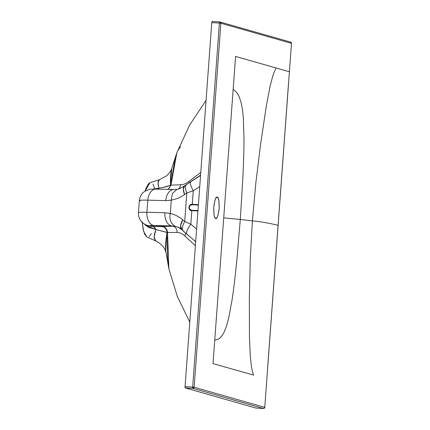 <?xml version="1.0" encoding="UTF-8"?>
<svg xmlns="http://www.w3.org/2000/svg" width="430" height="430" viewBox="0 0 430 430"><rect width="100%" height="100%" fill="white"/><g stroke="black" fill="none" stroke-linecap="round" stroke-linejoin="round"><path stroke-width="0.64" d="M187.082 234.468A12.164 3.8 -50 0 1 190.818 224.229L196.612 229.088L190.818 224.229A12.164 3.8 130 0 0 187.082 234.468A12.164 3.8 -50 0 0 187.469 234.699L195.693 241.595M190.248 205.4L192.258 204.744L198.375 205.115L192.258 204.744A3.042 1.043 -86.6 0 1 192.28 204.325L193.274 190.775A12.164 3.026 -123.1 0 1 190.71 181.546A12.164 3.026 -123.1 0 1 191.382 181.395L200.557 175.424M184.497 232.125A12.164 6.498 -48.2 0 1 183.809 231.636A12.164 6.498 -48.2 0 1 184.69 221.52L182.734 219.794C178.837 216.537 174.693 214.441 170.307 213.511L171.291 200.165L170.312 213.447L164.873 212.726L146.915 212.275L147.807 200.16L165.765 200.611L171.291 200.106C176.004 199.294 180.433 197.44 184.588 194.537L186.792 192.936L184.69 221.52L190.818 224.229L191.812 210.678L189.651 209.689L188.861 207.346L189.99 205.088L192.28 204.325L198.407 204.691L192.28 204.325A3.042 1.043 93.4 0 0 192.258 204.744C188.7 204.234 188.243 210.421 191.85 210.265A3.042 1.037 92.7 0 0 191.812 210.678A3.042 1.037 -87.3 0 1 191.85 210.265L197.977 210.544L191.85 210.265L189.958 209.41M184.626 185.846A12.164 5.784 53.7 0 0 184.588 194.537L186.792 192.936A12.164 5.762 -126.3 0 1 186.808 184.239A12.164 5.762 53.7 0 0 186.792 192.936L184.69 221.52L190.818 224.229L191.812 210.678L197.945 210.963L191.812 210.678C187.7 210.845 188.222 203.755 192.28 204.325L193.274 190.775L199.735 186.566L193.274 190.775L186.792 192.936L193.274 190.775A12.164 3.026 56.9 0 1 190.71 181.546M189.78 322.113L177.327 296.453L168.866 268.777L167.517 257.984L167.383 236.586M184.798 235.925A6.085 3.51 132.2 0 0 185.556 233.167A6.085 3.51 -47.8 0 1 184.798 235.925C182.299 233.635 179.724 232.474 177.079 232.431L167.528 232.479L177.079 232.431C179.724 232.474 182.299 233.635 184.798 235.925L195.392 245.74M234.388 369.553L234.796 369.623M200.778 172.403L188.791 181.546C185.991 183.674 183.255 184.744 180.578 184.75L170.979 185.147L180.578 184.75C183.255 184.744 185.991 183.674 188.791 181.546A6.085 3.144 -127 0 1 189.093 182.621A6.085 3.144 53 0 0 188.791 181.546M171.393 181.465L174.596 160.885L176.821 152.881L170.984 185.147L168.119 189.399L170.979 185.147L170.49 185.212A6.085 5.767 -95.4 0 1 167.716 189.388A6.085 5.767 84.6 0 0 170.49 185.212L166.732 186.642M223.724 217.849L240.295 219.483L242.805 179.068C243.638 161.744 244.03 147.947 243.977 137.675L243.348 118.008L242.407 109.182L240.934 101.835L238.962 96.261L236.667 92.402L233.173 89.134L236.667 92.402L238.962 96.261L240.934 101.835L242.407 109.182L243.348 118.008L243.977 137.675C244.03 147.947 243.638 161.744 242.805 179.068L240.295 219.483L223.724 217.849M167.528 232.485L167.039 232.501C165.824 239.687 165.378 245.75 165.711 250.701L168.861 268.745L167.528 232.485L155.526 229.486A6.085 3.918 91.5 0 0 152.569 226.588L172.849 226.207L171.893 225.933L175.832 226.492C177.579 227.169 178.746 227.255 181.911 229.937L180.595 225.707L182.734 219.794A12.164 6.52 131.8 0 0 181.874 229.905M215.688 218.381C214.366 218.617 213.721 214.828 213.758 207.007C214.844 199.493 216.01 196.214 217.247 197.182C218.574 196.945 219.214 200.735 219.176 208.555C218.091 216.075 216.924 219.348 215.688 218.381L214.71 217.279L214 214.731L213.758 207.007L215.102 199.74L216.15 197.692L217.247 197.182L218.225 198.284L218.934 200.831L219.176 208.555L217.833 215.822L216.784 217.87L215.822 218.408M289.53 71.805L276.13 67.994C274.894 70.176 273.679 73.186 272.491 77.029L270.024 86.484L266.38 105.689L260.585 144.356L255.818 183.153L252.394 220.832C261.773 221.869 270.352 223.374 278.124 225.352L291.497 43.349L220.886 23.231L194.15 387.237L264.767 407.355L278.124 225.352C270.352 223.374 261.773 221.869 252.394 220.832L250.281 258.586L249.341 297.598L249.448 336.599L250.265 356.062L251.33 365.726C251.948 369.671 252.716 372.799 253.625 375.111L213.022 363.597L253.625 375.111C252.716 372.799 251.948 369.671 251.33 365.726L250.265 356.062L249.448 336.599L249.341 297.598L250.281 258.586L252.394 220.832L240.295 219.483L236.903 259.457C235.226 276.447 233.624 289.847 232.103 299.645L228.706 318.06L226.546 326.01L224.078 332.299L221.402 336.561L218.65 339.012L214.737 340.238L218.65 339.012L221.402 336.561L224.078 332.299L226.546 326.01L228.706 318.06L232.103 299.645C233.624 289.847 235.226 276.447 236.903 259.457L240.295 219.483L252.394 220.832L255.818 183.153L260.585 144.356L266.38 105.689L270.024 86.484L272.491 77.029C273.679 73.186 274.894 70.176 276.13 67.994L235.645 56.448M167.528 232.479C167.205 229.056 165.442 227.045 162.234 226.459L172.849 226.207A6.085 4.676 -89.6 0 1 177.079 232.431A6.085 4.676 90.4 0 0 172.849 226.207L150.253 225.524L150.108 225.89L152.569 226.588L150.108 225.89A12.164 0.677 4.2 0 1 153.935 225.481L171.893 225.933L175.332 226.357C170.764 223.691 169.087 219.407 170.307 213.511L164.873 212.726A12.164 7.955 91.4 0 0 171.893 225.933A12.164 7.955 -88.6 0 1 164.873 212.726L146.915 212.275A12.164 7.955 91.4 0 0 153.935 225.481A12.164 7.955 -88.6 0 1 146.915 212.275A24.327 1.355 -175.8 0 0 138.465 212.678A24.327 1.355 -175.8 0 0 138.471 212.71M183.809 231.636A12.164 6.498 131.8 0 1 184.69 221.52L182.734 219.794C179.025 216.634 174.881 214.543 170.307 213.511M146.791 225.186A12.164 11.728 -74.1 0 0 147.705 225.487A12.164 11.728 -74.1 0 0 150.108 225.89A12.164 11.728 105.9 0 1 147.501 225.427M184.588 194.537L183.293 189.248L184.669 185.808L185.873 185.298M200.579 175.112L184.669 185.808C180.111 188.464 177.558 189.625 177.004 189.291L176.504 189.42M155.961 189.093A12.164 7.955 91.4 0 0 147.807 200.16L165.765 200.611A12.164 7.955 -88.6 0 1 173.919 189.544A12.164 7.955 -88.6 0 1 174.558 189.592M147.667 225.476L152.924 226.599A6.085 3.913 -88.5 0 1 155.88 229.512A6.085 3.913 91.5 0 0 152.924 226.599L161.712 226.502A6.085 5.767 -95.4 0 1 167.039 232.501L165.695 250.566M140.158 200.977A24.327 1.355 4.2 0 1 139.352 200.568A24.327 1.355 4.2 0 1 147.807 200.16A12.164 7.955 -88.6 0 1 156.036 189.093A12.164 7.955 -88.6 0 1 156.601 189.141M173.919 189.544A12.164 7.955 91.4 0 0 165.765 200.611L171.291 200.165L172.398 193.473L177.042 189.286M186.808 184.239A12.164 5.762 -126.3 0 1 188.05 183.696M175.332 226.357L175.849 226.497M182.562 230.399L195.688 241.687M150.156 182.605L148.393 183.895L146.119 187.996L145.039 191.124L150.081 182.632L159.46 179.692L158.235 181.046L158.057 183.997L158.874 188.227A6.085 3.913 -88.5 0 1 158.202 189.146A6.085 3.913 91.5 0 0 158.874 188.227L158.003 182.406L159.433 179.702M154.725 188.335L152.935 184.072M149.07 236.694L151.403 233.603M142.158 221.891L143.099 229.125L144.69 234.328L146.931 237.032M177.149 226.868L180.901 228.427M150.607 226.314L152.569 226.588A6.085 3.918 -88.5 0 1 155.526 229.486L145.319 225.191M158.557 188.227A6.085 3.918 -88.5 0 1 157.891 189.141A6.085 3.918 91.5 0 0 158.557 188.227L153.279 189.071L158.557 188.227M178.471 188.931A6.085 4.676 90.4 0 0 180.578 184.75A6.085 4.676 -89.6 0 1 178.471 188.931M162.185 187.711L170.984 185.147M162.234 226.459L161.712 226.502A6.085 5.767 84.6 0 1 167.039 232.501L155.88 229.512L154.058 237.118L155.87 241.026L154.112 238.118L154.408 234.35L155.88 229.512L148.5 227.352L143.437 223.423M142.196 222.385L143.679 231.528L146.904 237.016L155.87 241.026C160.25 243.208 163.271 246.019 164.921 249.464L165.873 252.152M165.856 186.889L158.874 188.227M171.806 168.28L170.49 185.212C170.285 178.251 170.699 172.693 171.731 168.549L171.796 168.318C171.269 170.226 169.925 172.349 167.77 174.682L166.372 175.961L159.449 179.697M177.569 151.016L180.595 146.684M138.465 212.673A24.327 1.355 4.2 0 1 146.915 212.275L147.807 200.16A24.327 1.355 -175.8 0 0 139.352 200.557L138.465 212.678C138.213 215.828 139.186 218.784 141.395 221.541C141.4 222.073 145.818 225.315 147.71 225.481M266.847 378.97L264.767 407.355L194.15 387.237A1.215 1.172 105.9 0 1 192.893 388.376L263.504 408.495A1.215 0.317 -86.7 0 1 263.504 408.495L255.877 408.054L263.504 408.495L192.893 388.376L185.266 387.93L255.877 408.054L185.266 387.93A1.215 0.317 93.3 0 1 185.045 386.629L211.775 22.629L219.402 23.07A1.215 0.317 -86.7 0 1 219.778 21.946A1.215 0.317 -86.7 0 1 219.8 21.946L212.157 21.5A1.215 0.317 93.3 0 0 211.775 22.629L185.045 386.629L192.667 387.075L219.402 23.07L192.667 387.075L185.045 386.629L185.266 387.93L192.893 388.376A1.215 0.317 -86.7 0 1 192.667 387.075L194.15 387.237L220.886 23.231L219.402 23.07L220.886 23.231L219.8 21.946L219.402 23.07L211.775 22.629L212.173 21.505A1.215 0.317 93.3 0 0 212.157 21.5M213.022 363.597L235.575 56.432M242.085 58.303L243.971 58.846M234.861 369.639L234.447 369.569M255.877 408.054A1.215 0.317 93.3 0 0 255.898 408.054L263.52 408.5A1.215 1.172 -74.1 0 0 264.767 407.355L263.542 408.5M219.762 21.946L212.173 21.505M194.15 387.237L192.667 387.075L192.893 388.376L194.15 387.237M290.632 42.102L219.8 21.946A1.215 1.172 105.9 0 1 220.886 23.231L291.497 43.349A1.215 1.172 -74.1 0 0 290.675 42.113M290.411 42.07L291.497 43.349L289.406 71.767L291.492 43.382M264.762 407.387L289.406 71.805M288.471 83.941L267.707 366.709M206.072 100.287L189.528 125.27L176.821 152.881L171.796 168.318M177.026 189.291L173.978 189.544L156.02 189.093M156.036 189.093C148.366 189.614 152.876 187.846 144.652 191.377C141.658 193.333 139.895 196.397 139.358 200.568M290.659 42.108L291.535 43.371M263.52 408.5L264.805 407.377"/></g></svg>
